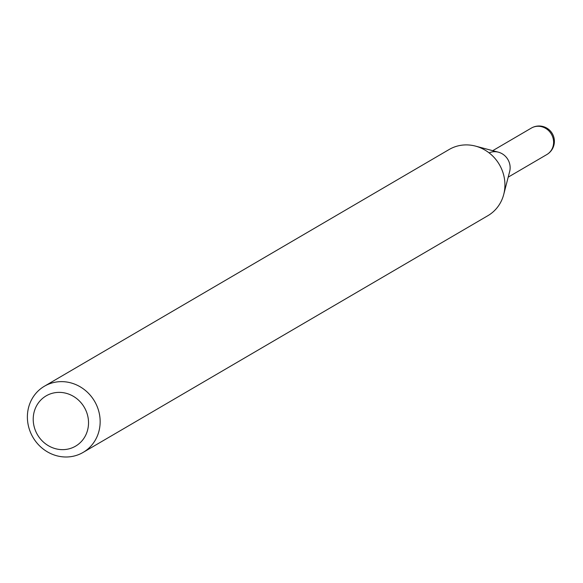 <?xml version="1.0" encoding="UTF-8"?>
<svg xmlns="http://www.w3.org/2000/svg" width="583" height="583" viewBox="0 0 583 583"><rect width="100%" height="100%" fill="white"/><g stroke="black" fill="none" stroke-linecap="round" stroke-linejoin="round"><path stroke-width="0.87" d="M510.11 166.716A15.333 14.276 -120.3 0 0 489.108 152.877M62.672 449.646A29.135 27.131 -120.3 0 0 88.47 420.926A29.135 27.131 -120.3 0 0 59.072 392.374A29.135 27.131 -120.3 0 0 33.275 421.094A29.135 27.131 -120.3 0 0 62.672 449.646M66.141 456.999A38.34 35.694 -120.3 0 0 83.121 452.408A38.34 35.694 -120.3 0 0 98.389 409.958A38.34 35.694 -120.3 0 0 61.397 381.632A38.34 35.694 -120.3 0 0 44.417 386.223A38.34 35.694 -120.3 0 0 29.15 428.665A38.34 35.694 -120.3 0 0 66.141 456.999M83.121 452.408L487.898 215.674A38.34 35.694 -120.3 0 0 503.734 194.409A38.34 35.694 -120.3 0 0 475.488 146.107A38.34 35.694 -120.3 0 0 466.174 144.897A38.34 35.694 -120.3 0 0 449.187 149.481L44.417 386.223M503.734 194.409L509.659 171.497A15.333 14.276 -120.3 0 0 498.363 152.178L475.488 146.107M531.31 128.1A15.333 15.333 0 0 1 553.85 137.304A15.333 15.333 0 0 1 546.796 154.575A15.333 14.276 -120.3 0 0 553.58 141.297A15.333 14.276 -120.3 0 0 538.109 126.263A15.333 14.276 -120.3 0 0 531.31 128.1L492.715 150.676M546.796 154.575L508.194 177.152"/></g></svg>
